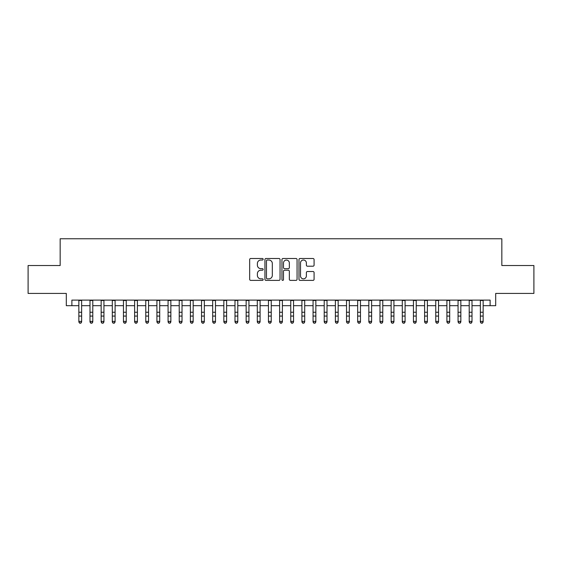 <?xml version="1.0" encoding="UTF-8"?>
<svg xmlns="http://www.w3.org/2000/svg" width="562" height="562" viewBox="0 0 562 562"><rect width="100%" height="100%" fill="white"/><g stroke="black" fill="none" stroke-linecap="round" stroke-linejoin="round"><path stroke-width="0.84" d="M263.156 259.258A0.766 0.766 0 0 0 262.391 258.492L250.757 258.492A1.096 1.096 0 0 0 249.661 259.588L249.661 279.293A1.096 1.096 0 0 0 250.757 280.389L262.391 280.389A0.766 0.766 0 0 0 263.156 279.616A0.766 0.766 0 0 0 262.391 278.85L260.88 278.85A3.505 3.505 0 0 1 257.382 275.352L257.382 273.708A3.505 3.505 0 0 1 260.88 270.203L262.391 270.203A0.766 0.766 0 0 0 263.156 269.437A0.766 0.766 0 0 0 262.391 268.671L260.88 268.671A3.505 3.505 0 0 1 257.382 265.166L257.382 263.529A3.505 3.505 0 0 1 260.88 260.023L262.391 260.023A0.766 0.766 0 0 0 263.156 259.258M312.992 266.205A1.096 1.096 0 0 0 314.088 265.116L314.088 259.588A1.096 1.096 0 0 0 312.992 258.492L300.073 258.492A1.096 1.096 0 0 0 298.984 259.588L298.984 279.293A1.096 1.096 0 0 0 300.073 280.389L312.992 280.389A1.096 1.096 0 0 0 314.088 279.293L314.088 272.612A1.096 1.096 0 0 0 312.992 271.516L307.463 271.516A1.096 1.096 0 0 0 306.374 272.612L306.374 275.921A2.929 2.929 0 0 1 303.445 278.85A2.929 2.929 0 0 1 300.515 275.921L300.515 262.953A2.929 2.929 0 0 1 303.445 260.023A2.929 2.929 0 0 1 306.374 262.953L306.374 265.116A1.096 1.096 0 0 0 307.463 266.205L312.992 266.205M71.88 305.686L71.88 300.108L490.12 300.108L490.12 305.686L495.698 305.686L495.698 293.42L533.9 293.42L533.9 265.531L501.838 265.531L501.838 238.766L60.162 238.766L60.162 265.531L28.1 265.531L28.1 293.42L66.302 293.42L66.302 305.686L78.849 305.686M280.045 259.588A1.096 1.096 0 0 0 278.949 258.492L266.03 258.492A1.096 1.096 0 0 0 264.934 259.588L264.934 279.293A1.096 1.096 0 0 0 266.03 280.389L278.949 280.389A1.096 1.096 0 0 0 280.045 279.293L280.045 259.588M283.051 258.492L295.97 258.492A1.096 1.096 0 0 1 297.066 259.588L297.066 279.293A1.096 1.096 0 0 1 295.97 280.389L290.442 280.389A1.096 1.096 0 0 1 289.346 279.293L289.346 271.298A1.096 1.096 0 0 0 288.25 270.203L284.583 270.203A1.096 1.096 0 0 0 283.494 271.298L283.494 279.616A0.766 0.766 0 0 1 282.721 280.389A0.766 0.766 0 0 1 281.955 279.616L281.955 259.588A1.096 1.096 0 0 1 283.051 258.492M81.638 305.686L89.997 305.686M92.786 305.686L101.153 305.686M103.942 305.686L112.309 305.686M115.098 305.686L123.457 305.686M126.246 305.686L134.613 305.686M137.402 305.686L145.769 305.686M148.558 305.686L156.917 305.686M159.706 305.686L168.073 305.686M170.862 305.686L179.229 305.686M182.018 305.686L190.377 305.686M193.166 305.686L201.533 305.686M204.322 305.686L212.689 305.686M215.478 305.686L223.838 305.686M226.627 305.686L234.993 305.686M237.782 305.686L246.149 305.686M248.938 305.686L257.298 305.686M260.087 305.686L268.453 305.686M271.242 305.686L279.609 305.686M282.391 305.686L290.758 305.686M293.547 305.686L301.913 305.686M304.702 305.686L313.062 305.686M315.851 305.686L324.218 305.686M327.007 305.686L335.373 305.686M338.162 305.686L346.522 305.686M349.311 305.686L357.678 305.686M360.467 305.686L368.834 305.686M371.623 305.686L379.982 305.686M382.771 305.686L391.138 305.686M393.927 305.686L402.294 305.686M405.083 305.686L413.442 305.686M416.231 305.686L424.598 305.686M427.387 305.686L435.754 305.686M438.543 305.686L446.902 305.686M449.691 305.686L458.058 305.686M460.847 305.686L469.214 305.686M472.003 305.686L480.362 305.686M483.151 305.686L490.12 305.686M267.231 260.023A0.766 0.766 0 0 0 266.465 260.789L266.465 278.085A0.766 0.766 0 0 0 267.231 278.85L268.819 278.85A3.505 3.505 0 0 0 272.324 275.352L272.324 263.529A3.505 3.505 0 0 0 268.819 260.023L267.231 260.023M289.346 263.009A2.929 2.929 0 0 0 286.416 260.08A2.929 2.929 0 0 0 283.494 263.009L283.494 267.575A1.096 1.096 0 0 0 284.583 268.671L288.25 268.671A1.096 1.096 0 0 0 289.346 267.575L289.346 263.009M81.638 300.108L81.638 322.005L80.802 323.234L79.685 322.988L80.802 323.234M78.849 300.108L78.849 321.387L81.638 321.387L80.802 322.988M79.685 323.234L78.849 322.005L78.849 321.387L79.685 322.988M92.786 300.108L92.786 322.005L91.95 323.234L90.84 322.988L91.95 323.234M89.997 300.108L89.997 321.387L92.786 321.387L91.95 322.988M90.84 323.234L89.997 322.005L89.997 321.387L90.84 322.988M103.942 300.108L103.942 322.005L103.106 323.234L101.989 322.988L103.106 323.234M101.153 300.108L101.153 321.387L103.942 321.387L103.106 322.988M101.989 323.234L101.153 322.005L101.153 321.387L101.989 322.988M115.098 300.108L115.098 322.005L114.262 323.234L113.145 322.988L114.262 323.234M112.309 300.108L112.309 321.387L115.098 321.387L114.262 322.988M113.145 323.234L112.309 322.005L112.309 321.387L113.145 322.988M126.246 300.108L126.246 322.005L125.41 323.234L124.293 322.988L125.41 323.234M123.457 300.108L123.457 321.387L126.246 321.387L125.41 322.988M124.293 323.234L123.457 322.005L123.457 321.387L124.293 322.988M137.402 300.108L137.402 322.005L136.566 323.234L135.449 322.988L136.566 323.234M134.613 300.108L134.613 321.387L137.402 321.387L136.566 322.988M135.449 323.234L134.613 322.005L134.613 321.387L135.449 322.988M148.558 300.108L148.558 322.005L147.722 323.234L146.605 322.988L147.722 323.234M145.769 300.108L145.769 321.387L148.558 321.387L147.722 322.988M146.605 323.234L145.769 322.005L145.769 321.387L146.605 322.988M159.706 300.108L159.706 322.005L158.87 323.234L157.753 322.988L158.87 323.234M156.917 300.108L156.917 321.387L159.706 321.387L158.87 322.988M157.753 323.234L156.917 322.005L156.917 321.387L157.753 322.988M170.862 300.108L170.862 322.005L170.026 323.234L168.909 322.988L170.026 323.234M168.073 300.108L168.073 321.387L170.862 321.387L170.026 322.988M168.909 323.234L168.073 322.005L168.073 321.387L168.909 322.988M182.018 300.108L182.018 322.005L181.182 323.234L180.065 322.988L181.182 323.234M179.229 300.108L179.229 321.387L182.018 321.387L181.182 322.988M180.065 323.234L179.229 322.005L179.229 321.387L180.065 322.988M193.166 300.108L193.166 322.005L192.33 323.234L191.213 322.988L192.33 323.234M190.377 300.108L190.377 321.387L193.166 321.387L192.33 322.988M191.213 323.234L190.377 322.005L190.377 321.387L191.213 322.988M204.322 300.108L204.322 322.005L203.486 323.234L202.369 322.988L203.486 323.234M201.533 300.108L201.533 321.387L204.322 321.387L203.486 322.988M202.369 323.234L201.533 322.005L201.533 321.387L202.369 322.988M215.478 300.108L215.478 322.005L214.635 323.234L213.525 322.988L214.635 323.234M212.689 300.108L212.689 321.387L215.478 321.387L214.635 322.988M213.525 323.234L212.689 322.005L212.689 321.387L213.525 322.988M226.627 300.108L226.627 322.005L225.791 323.234L224.674 322.988L225.791 323.234M223.838 300.108L223.838 321.387L226.627 321.387L225.791 322.988M224.674 323.234L223.838 322.005L223.838 321.387L224.674 322.988M237.782 300.108L237.782 322.005L236.946 323.234L235.829 322.988L236.946 323.234M234.993 300.108L234.993 321.387L237.782 321.387L236.946 322.988M235.829 323.234L234.993 322.005L234.993 321.387L235.829 322.988M248.938 300.108L248.938 322.005L248.095 323.234L246.985 322.988L248.095 323.234M246.149 300.108L246.149 321.387L248.938 321.387L248.095 322.988M246.985 323.234L246.149 322.005L246.149 321.387L246.985 322.988M260.087 300.108L260.087 322.005L259.251 323.234L258.134 322.988L259.251 323.234M257.298 300.108L257.298 321.387L260.087 321.387L259.251 322.988M258.134 323.234L257.298 322.005L257.298 321.387L258.134 322.988M271.242 300.108L271.242 322.005L270.406 323.234L269.289 322.988L270.406 323.234M268.453 300.108L268.453 321.387L271.242 321.387L270.406 322.988M269.289 323.234L268.453 322.005L268.453 321.387L269.289 322.988M282.391 300.108L282.391 322.005L281.555 323.234L280.445 322.988L281.555 323.234M279.609 300.108L279.609 321.387L282.391 321.387L281.555 322.988M280.445 323.234L279.609 322.005L279.609 321.387L280.445 322.988M293.547 300.108L293.547 322.005L292.711 323.234L291.594 322.988L292.711 323.234M290.758 300.108L290.758 321.387L293.547 321.387L292.711 322.988M291.594 323.234L290.758 322.005L290.758 321.387L291.594 322.988M304.702 300.108L304.702 322.005L303.866 323.234L302.749 322.988L303.866 323.234M301.913 300.108L301.913 321.387L304.702 321.387L303.866 322.988M302.749 323.234L301.913 322.005L301.913 321.387L302.749 322.988M315.851 300.108L315.851 322.005L315.015 323.234L313.905 322.988L315.015 323.234M313.062 300.108L313.062 321.387L315.851 321.387L315.015 322.988M313.905 323.234L313.062 322.005L313.062 321.387L313.905 322.988M327.007 300.108L327.007 322.005L326.171 323.234L325.054 322.988L326.171 323.234M324.218 300.108L324.218 321.387L327.007 321.387L326.171 322.988M325.054 323.234L324.218 322.005L324.218 321.387L325.054 322.988M338.162 300.108L338.162 322.005L337.326 323.234L336.209 322.988L337.326 323.234M335.373 300.108L335.373 321.387L338.162 321.387L337.326 322.988M336.209 323.234L335.373 322.005L335.373 321.387L336.209 322.988M349.311 300.108L349.311 322.005L348.475 323.234L347.365 322.988L348.475 323.234M346.522 300.108L346.522 321.387L349.311 321.387L348.475 322.988M347.365 323.234L346.522 322.005L346.522 321.387L347.365 322.988M360.467 300.108L360.467 322.005L359.631 323.234L358.514 322.988L359.631 323.234M357.678 300.108L357.678 321.387L360.467 321.387L359.631 322.988M358.514 323.234L357.678 322.005L357.678 321.387L358.514 322.988M371.623 300.108L371.623 322.005L370.787 323.234L369.67 322.988L370.787 323.234M368.834 300.108L368.834 321.387L371.623 321.387L370.787 322.988M369.67 323.234L368.834 322.005L368.834 321.387L369.67 322.988M382.771 300.108L382.771 322.005L381.935 323.234L380.818 322.988L381.935 323.234M379.982 300.108L379.982 321.387L382.771 321.387L381.935 322.988M380.818 323.234L379.982 322.005L379.982 321.387L380.818 322.988M393.927 300.108L393.927 322.005L393.091 323.234L391.974 322.988L393.091 323.234M391.138 300.108L391.138 321.387L393.927 321.387L393.091 322.988M391.974 323.234L391.138 322.005L391.138 321.387L391.974 322.988M405.083 300.108L405.083 322.005L404.247 323.234L403.13 322.988L404.247 323.234M402.294 300.108L402.294 321.387L405.083 321.387L404.247 322.988M403.13 323.234L402.294 322.005L402.294 321.387L403.13 322.988M416.231 300.108L416.231 322.005L415.395 323.234L414.278 322.988L415.395 323.234M413.442 300.108L413.442 321.387L416.231 321.387L415.395 322.988M414.278 323.234L413.442 322.005L413.442 321.387L414.278 322.988M427.387 300.108L427.387 322.005L426.551 323.234L425.434 322.988L426.551 323.234M424.598 300.108L424.598 321.387L427.387 321.387L426.551 322.988M425.434 323.234L424.598 322.005L424.598 321.387L425.434 322.988M438.543 300.108L438.543 322.005L437.707 323.234L436.59 322.988L437.707 323.234M435.754 300.108L435.754 321.387L438.543 321.387L437.707 322.988M436.59 323.234L435.754 322.005L435.754 321.387L436.59 322.988M449.691 300.108L449.691 322.005L448.855 323.234L447.738 322.988L448.855 323.234M446.902 300.108L446.902 321.387L449.691 321.387L448.855 322.988M447.738 323.234L446.902 322.005L446.902 321.387L447.738 322.988M460.847 300.108L460.847 322.005L460.011 323.234L458.894 322.988L460.011 323.234M458.058 300.108L458.058 321.387L460.847 321.387L460.011 322.988M458.894 323.234L458.058 322.005L458.058 321.387L458.894 322.988M472.003 300.108L472.003 322.005L471.16 323.234L470.05 322.988L471.16 323.234M469.214 300.108L469.214 321.387L472.003 321.387L471.16 322.988M470.05 323.234L469.214 322.005L469.214 321.387L470.05 322.988M483.151 300.108L483.151 322.005L482.315 323.234L481.198 322.988L482.315 323.234M480.362 300.108L480.362 321.387L483.151 321.387L482.315 322.988M481.198 323.234L480.362 322.005L480.362 321.387L481.198 322.988M81.638 312.247L78.849 312.247M81.638 316.069L78.849 316.069M81.638 300.473L78.849 300.473M92.786 312.247L89.997 312.247M92.786 316.069L89.997 316.069M92.786 300.473L89.997 300.473M103.942 312.247L101.153 312.247M103.942 316.069L101.153 316.069M103.942 300.473L101.153 300.473M115.098 312.247L112.309 312.247M115.098 316.069L112.309 316.069M115.098 300.473L112.309 300.473M126.246 312.247L123.457 312.247M126.246 316.069L123.457 316.069M126.246 300.473L123.457 300.473M137.402 312.247L134.613 312.247M137.402 316.069L134.613 316.069M137.402 300.473L134.613 300.473M148.558 312.247L145.769 312.247M148.558 316.069L145.769 316.069M148.558 300.473L145.769 300.473M159.706 312.247L156.917 312.247M159.706 316.069L156.917 316.069M159.706 300.473L156.917 300.473M170.862 312.247L168.073 312.247M170.862 316.069L168.073 316.069M170.862 300.473L168.073 300.473M182.018 312.247L179.229 312.247M182.018 316.069L179.229 316.069M182.018 300.473L179.229 300.473M193.166 312.247L190.377 312.247M193.166 316.069L190.377 316.069M193.166 300.473L190.377 300.473M204.322 312.247L201.533 312.247M204.322 316.069L201.533 316.069M204.322 300.473L201.533 300.473M215.478 312.247L212.689 312.247M215.478 316.069L212.689 316.069M215.478 300.473L212.689 300.473M226.627 312.247L223.838 312.247M226.627 316.069L223.838 316.069M226.627 300.473L223.838 300.473M237.782 312.247L234.993 312.247M237.782 316.069L234.993 316.069M237.782 300.473L234.993 300.473M248.938 312.247L246.149 312.247M248.938 316.069L246.149 316.069M248.938 300.473L246.149 300.473M260.087 312.247L257.298 312.247M260.087 316.069L257.298 316.069M260.087 300.473L257.298 300.473M271.242 312.247L268.453 312.247M271.242 316.069L268.453 316.069M271.242 300.473L268.453 300.473M282.391 312.247L279.609 312.247M282.391 316.069L279.609 316.069M282.391 300.473L279.609 300.473M293.547 312.247L290.758 312.247M293.547 316.069L290.758 316.069M293.547 300.473L290.758 300.473M304.702 312.247L301.913 312.247M304.702 316.069L301.913 316.069M304.702 300.473L301.913 300.473M315.851 312.247L313.062 312.247M315.851 316.069L313.062 316.069M315.851 300.473L313.062 300.473M327.007 312.247L324.218 312.247M327.007 316.069L324.218 316.069M327.007 300.473L324.218 300.473M338.162 312.247L335.373 312.247M338.162 316.069L335.373 316.069M338.162 300.473L335.373 300.473M349.311 312.247L346.522 312.247M349.311 316.069L346.522 316.069M349.311 300.473L346.522 300.473M360.467 312.247L357.678 312.247M360.467 316.069L357.678 316.069M360.467 300.473L357.678 300.473M371.623 312.247L368.834 312.247M371.623 316.069L368.834 316.069M371.623 300.473L368.834 300.473M382.771 312.247L379.982 312.247M382.771 316.069L379.982 316.069M382.771 300.473L379.982 300.473M393.927 312.247L391.138 312.247M393.927 316.069L391.138 316.069M393.927 300.473L391.138 300.473M405.083 312.247L402.294 312.247M405.083 316.069L402.294 316.069M405.083 300.473L402.294 300.473M416.231 312.247L413.442 312.247M416.231 316.069L413.442 316.069M416.231 300.473L413.442 300.473M427.387 312.247L424.598 312.247M427.387 316.069L424.598 316.069M427.387 300.473L424.598 300.473M438.543 312.247L435.754 312.247M438.543 316.069L435.754 316.069M438.543 300.473L435.754 300.473M449.691 312.247L446.902 312.247M449.691 316.069L446.902 316.069M449.691 300.473L446.902 300.473M460.847 312.247L458.058 312.247M460.847 316.069L458.058 316.069M460.847 300.473L458.058 300.473M472.003 312.247L469.214 312.247M472.003 316.069L469.214 316.069M472.003 300.473L469.214 300.473M483.151 312.247L480.362 312.247M483.151 316.069L480.362 316.069M483.151 300.473L480.362 300.473"/></g></svg>
